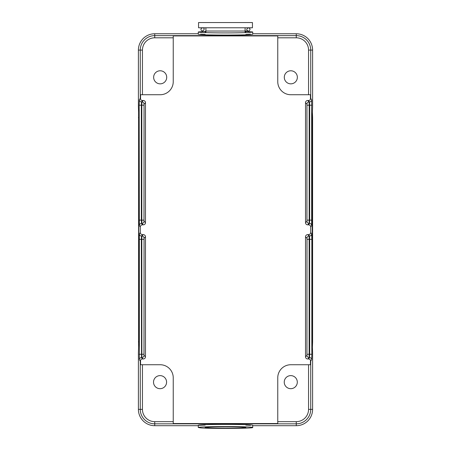 <?xml version="1.0" encoding="UTF-8"?>
<svg xmlns="http://www.w3.org/2000/svg" width="451" height="451" viewBox="0 0 451 451"><rect width="100%" height="100%" fill="white"/><g stroke="black" fill="none" stroke-linecap="round" stroke-linejoin="round"><path stroke-width="0.68" d="M198.282 33.763L154.732 33.763A16.332 16.332 0 0 0 138.401 50.095L138.401 106.707L138.784 117.593L138.784 341.869L138.401 352.755L138.401 409.373A16.332 16.332 0 0 0 154.732 425.699L198.282 425.699M166.582 382.155A6.534 6.534 0 0 1 156.785 387.809A6.534 6.534 0 0 1 156.785 376.495A6.534 6.534 0 0 1 166.582 382.155M297.305 382.155A6.534 6.534 0 0 1 287.507 387.809A6.534 6.534 0 0 1 287.507 376.495A6.534 6.534 0 0 1 297.305 382.155M166.712 77.313A6.534 6.534 0 0 1 156.909 82.967A6.534 6.534 0 0 1 156.909 71.653A6.534 6.534 0 0 1 166.712 77.313M297.356 77.313A6.534 6.534 0 0 1 287.558 82.967A6.534 6.534 0 0 1 287.558 71.653A6.534 6.534 0 0 1 297.356 77.313M205.904 31.305L198.282 31.965C197.978 32.472 210.95 32.929 225.5 32.917C240.05 32.929 253.022 32.472 252.718 31.965L245.096 31.305M205.904 32.156L205.143 31.965L205.904 31.773M245.096 31.773L245.857 31.965L245.096 32.156M252.718 31.965L252.718 34.146C254.02 35.364 196.98 35.364 198.282 34.146L198.282 31.965M252.718 425.699L296.268 425.699A16.332 16.332 0 0 0 312.599 409.373L312.599 352.755L312.216 341.869L312.216 117.593L312.599 106.707L312.599 50.095A16.332 16.332 0 0 0 296.268 33.763L252.718 33.763M225.5 426.55C240.05 426.539 253.022 426.99 252.718 427.497C254.093 428.489 210.645 428.805 200.554 427.881L198.282 427.497C197.978 426.99 210.95 426.539 225.5 426.55M225.5 426.787C213.16 426.832 206.372 427.069 205.143 427.497C204.156 428.411 246.844 428.411 245.857 427.497C244.628 427.069 237.84 426.832 225.5 426.787M205.143 425.067L198.282 425.321C196.969 424.098 254.031 424.098 252.718 425.321L252.718 427.497M145.481 236.809A2.182 2.176 -45 0 0 143.305 234.633L141.868 236.065A2.176 2.17 -135 0 1 144.044 238.241L145.481 236.809L145.481 356.786L144.044 355.354L143.987 354.266L144.044 238.241M143.305 234.633L142.477 234.633L141.524 236.065A2.176 2.17 -146.3 0 1 139.348 233.894L139.348 359.701A2.176 2.17 -33.7 0 1 141.524 357.53L141.343 239.329L141.524 236.065L141.868 236.065L141.817 239.329L143.987 239.329M139.167 239.329L141.817 239.329L141.868 357.53A2.176 2.17 135 0 0 144.044 355.354M143.305 358.962L142.477 358.962L141.524 357.53L143.305 358.962A2.182 2.176 45 0 0 145.481 356.786M145.481 102.676A2.182 2.176 -45 0 0 143.305 100.5L141.868 101.937A2.176 2.17 -135 0 1 144.044 104.113L145.481 102.676L145.481 222.659L144.044 221.221L143.987 220.139L144.044 104.113M143.305 100.5L142.477 100.5L141.524 101.937A2.176 2.17 -146.3 0 1 139.348 99.761L139.167 105.201L141.817 105.201L141.817 220.139L141.868 223.397L143.305 224.835L142.477 224.835L141.524 223.397L141.343 220.139L141.343 105.201L141.524 101.937L141.868 101.937L141.817 105.201L143.987 105.201M139.167 105.201L139.348 225.573A2.176 2.17 146.3 0 1 141.524 223.397L141.868 223.397A2.176 2.17 135 0 0 144.044 221.221M143.305 224.835A2.182 2.176 45 0 0 145.481 222.659M307.013 239.329L306.956 355.354A2.176 2.17 -135 0 0 309.132 357.53L309.132 236.065A2.176 2.17 -45 0 0 306.956 238.241L307.013 239.329L311.833 239.329L311.652 233.894L310.694 232.457A2.182 2.176 56.3 0 1 308.523 234.633L309.476 236.065A2.176 2.17 -33.7 0 0 311.652 233.894M306.956 355.354L305.519 356.786A2.182 2.176 135 0 0 307.695 358.962L309.476 357.53L309.657 354.266L309.657 239.329L309.476 236.065L307.695 234.633A2.182 2.176 -135 0 0 305.519 236.809L306.956 238.241M310.733 361.088L310.44 360.118L310.44 364.735L308.557 364.735L308.557 409.373L310.733 409.373L310.733 361.088L311.652 359.701A2.176 2.17 33.7 0 0 309.476 357.53L308.523 358.962L307.695 358.962M305.519 356.786L305.519 236.809M308.523 358.962A2.182 2.176 -56.3 0 1 310.44 360.118M310.694 227.011L311.652 225.573A2.176 2.17 33.7 0 0 309.476 223.397L309.132 223.397A2.176 2.17 45 0 1 306.956 221.221L305.519 222.659A2.182 2.176 135 0 0 307.695 224.835L309.132 223.397L309.183 220.139L309.183 105.201L309.132 101.937L307.695 100.5L308.523 100.5L309.476 101.937L309.657 105.201L309.657 220.139L309.476 223.397L308.523 224.835A2.182 2.176 -56.3 0 1 310.694 227.011L310.694 232.457M308.557 364.735L290.822 364.735A13.062 13.062 0 0 0 277.76 377.797L277.76 423.545L173.24 423.545L173.24 377.797A13.062 13.062 0 0 0 160.178 364.735L140.56 364.735L140.56 360.118A2.182 2.176 -123.7 0 1 142.477 358.962M311.652 225.573L311.652 99.761A2.176 2.17 -33.7 0 1 309.476 101.937L309.132 101.937A2.176 2.17 -45 0 0 306.956 104.113L306.956 221.221M307.695 100.5A2.182 2.176 -135 0 0 305.519 102.676L306.956 104.113M308.523 224.835L307.695 224.835M311.652 99.761L310.733 98.38L310.44 99.35A2.182 2.176 56.3 0 1 308.523 100.5M307.695 234.633L308.523 234.633M305.519 222.659L305.519 102.676M142.477 100.5A2.182 2.176 123.7 0 1 140.56 99.35L140.56 94.733L160.178 94.733A13.062 13.062 0 0 0 173.24 81.665L173.24 35.922L277.76 35.922L277.76 81.665A13.062 13.062 0 0 0 290.822 94.733L310.44 94.733L310.44 99.35M142.477 234.633A2.182 2.176 123.7 0 1 140.306 232.457L140.306 227.011A2.182 2.176 -123.7 0 1 142.477 224.835M142.443 94.733L142.443 50.095L140.267 50.095L140.267 98.38L140.56 99.35M139.348 359.701L140.267 361.088L140.56 360.118M312.408 112.152L312.599 117.593L312.216 117.593M312.216 341.869L312.599 341.869L312.408 347.315M312.599 117.593L312.599 341.869M250.446 425.321L245.857 425.067M138.592 347.315L138.592 112.152M200.554 34.146L205.143 34.394M245.857 34.394L250.446 34.146M138.401 341.869L138.784 341.869M138.784 117.593L138.401 117.593M245.096 32.624L245.096 27.776M205.904 27.776L205.904 32.624M252.447 27.776L198.553 27.776L198.553 22.55L252.447 22.55L252.447 27.776M154.732 33.763L154.732 35.629A14.466 14.466 0 0 0 140.267 50.095L138.401 50.095M296.268 33.763L296.268 35.629L154.732 35.629L154.732 37.805L173.24 37.805M296.268 425.699L296.268 423.833A14.466 14.466 0 0 0 310.733 409.373L312.599 409.373M154.732 425.699L154.732 423.833L296.268 423.833L296.268 421.657L277.76 421.657M139.167 354.266L143.987 354.266M139.167 220.139L143.987 220.139M307.013 354.266L311.833 354.266L311.833 239.329M308.557 409.373A12.29 12.29 0 0 1 296.268 421.657M312.599 50.095L310.733 50.095A14.466 14.466 0 0 0 296.268 35.629L296.268 37.805A12.29 12.29 0 0 1 308.557 50.095L310.733 50.095L310.733 98.38M311.652 359.701L311.833 354.266M173.24 421.657L154.732 421.657A12.29 12.29 0 0 1 142.443 409.373L142.443 364.735M138.401 409.373L140.267 409.373A14.466 14.466 0 0 0 154.732 423.833L154.732 421.657M311.833 220.139L307.013 220.139M311.833 105.201L307.013 105.201M308.557 50.095L308.557 94.733M142.443 50.095A12.29 12.29 0 0 1 154.732 37.805M277.76 37.805L296.268 37.805M140.267 361.088L140.267 409.373L142.443 409.373M140.306 232.457L139.348 233.894M139.348 225.573L140.306 227.011M140.267 98.38L139.348 99.761M198.282 425.321L198.282 427.497M205.904 31.04L248.366 31.04C249.008 31.232 249.55 30.685 249.995 29.411C250.192 28.774 249.645 28.233 248.366 27.776C246.212 29.101 246.212 30.189 248.366 31.04L245.096 31.04M201.005 29.411C200.808 28.774 201.355 28.233 202.634 27.776C204.72 28.272 204.72 29.36 202.634 31.04L202.634 31.04C201.428 30.691 200.881 30.144 201.005 29.411"/></g></svg>
